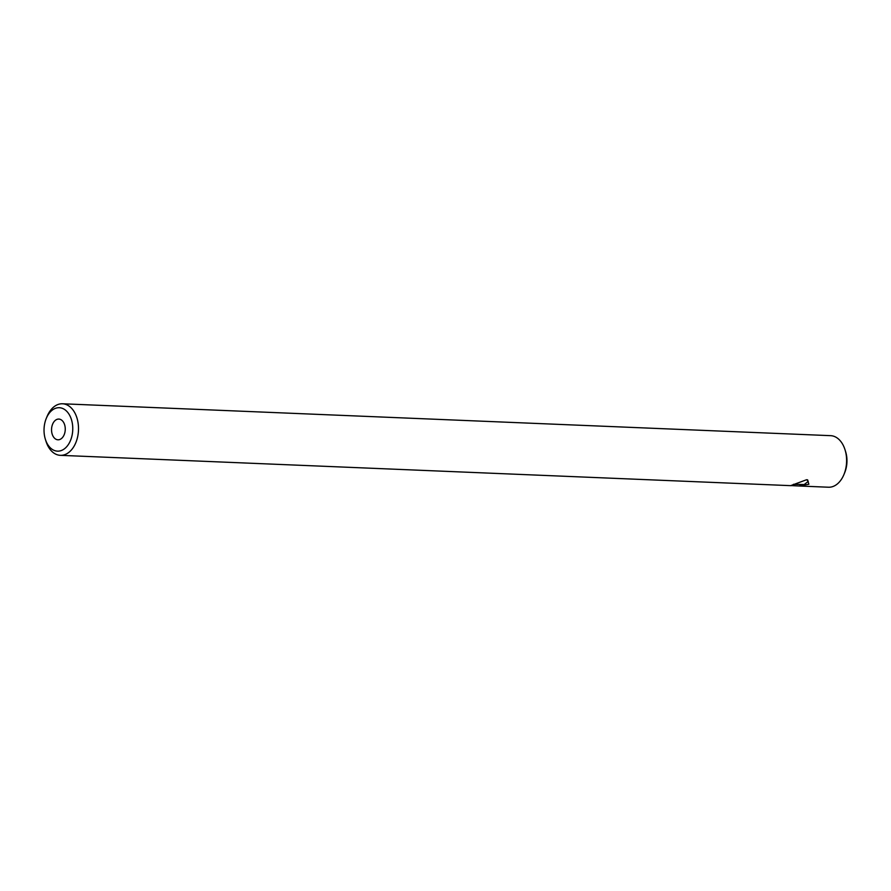 <?xml version="1.0" encoding="UTF-8"?>
<svg xmlns="http://www.w3.org/2000/svg" width="891" height="891" viewBox="0 0 891 891"><rect width="100%" height="100%" fill="white"/><g stroke="black" fill="none" stroke-linecap="round" stroke-linejoin="round"><path stroke-width="1.34" d="M793.48 484.303L804.217 484.548L808.237 481.374L806.767 479.748M793.881 485.729L790.874 485.562L806.578 479.737L807.636 479.87L808.861 484.27L798.759 485.985L793.881 485.729L794.895 484.303M798.759 485.985L828.485 487.221A25.794 17.04 -87.6 0 0 844.022 474.324A25.794 17.04 -87.6 0 0 845.993 453.675A25.794 17.04 -87.6 0 0 845.036 449.799A25.794 17.04 -87.6 0 0 830.624 435.666L62.515 403.779A25.794 17.04 -87.6 0 0 46.978 416.676L46.209 418.57A21.74 14.356 -87.6 0 0 44.55 435.977A21.74 14.356 -87.6 0 0 45.352 439.241A21.74 14.356 -87.6 0 0 63.35 449.543A21.74 14.356 -87.6 0 0 72.249 422.891A21.74 14.356 -87.6 0 0 60.465 407.833A21.74 14.356 -87.6 0 0 46.209 418.57M65.01 426.31A10.369 6.85 -87.6 0 0 58.828 419.071A10.369 6.85 -87.6 0 0 51.789 432.547A10.369 6.85 -87.6 0 0 57.971 439.798A10.369 6.85 -87.6 0 0 65.01 426.31M45.352 439.241L45.964 441.201A25.794 17.04 -87.6 0 0 60.376 455.334A25.794 17.04 -87.6 0 0 77.885 421.788A25.794 17.04 -87.6 0 0 62.515 403.779M844.022 474.324L844.791 472.43A21.74 14.356 -87.6 0 0 846.45 455.023A21.74 14.356 -87.6 0 0 845.648 451.759L845.036 449.799M791.141 485.673L60.376 455.334"/></g></svg>
